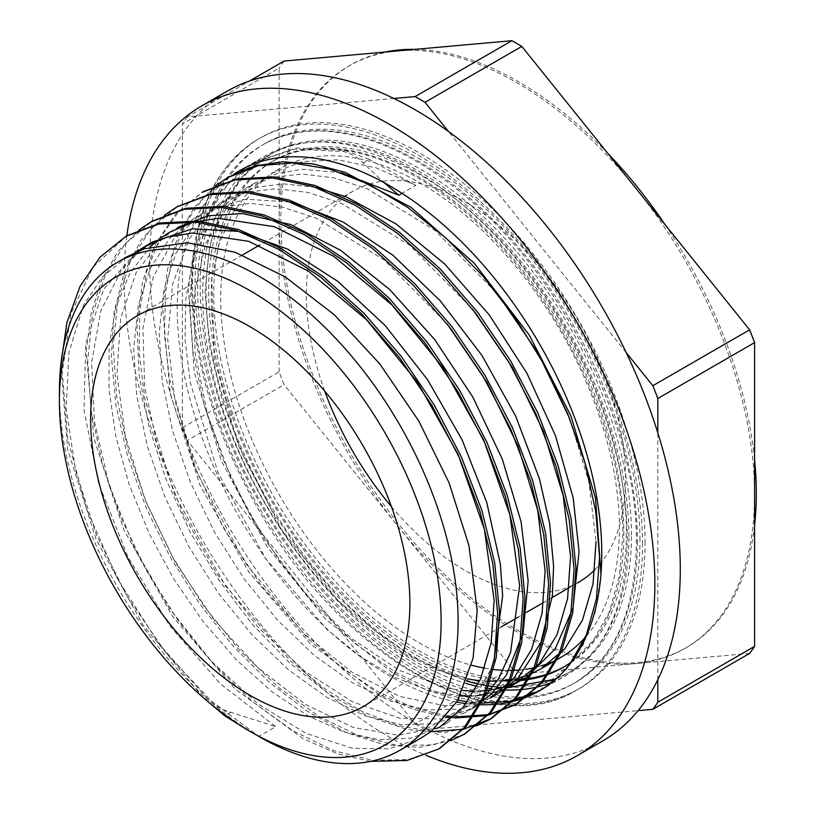 <?xml version="1.0" encoding="UTF-8"?>
<svg xmlns="http://www.w3.org/2000/svg" width="814" height="814" viewBox="0 0 814 814"><rect width="100%" height="100%" fill="white"/><g stroke="black" fill="none" stroke-linecap="round" stroke-linejoin="round"><path stroke-width="0.61" stroke-dasharray="4.07 3.05" d="M551.79 682.437A300.183 173.311 -120 0 0 565.058 676.027A300.183 173.311 -120 0 0 565.069 329.405A300.183 173.311 -120 0 0 264.886 156.095A300.183 173.311 -120 0 0 224.735 414.957A300.183 173.311 -120 0 0 443.294 675.315A300.183 173.311 -120 0 0 465.791 683.373M477.085 686.294A300.183 173.311 -120 0 0 486.609 688.135M491.676 688.878A300.183 173.311 -120 0 0 503.907 689.957M456.817 702.075A300.183 173.311 60 0 1 417.826 690.028A300.183 173.311 60 0 1 201.129 434.971A300.183 173.311 60 0 1 233.71 174.349M478.398 704.659A300.183 173.311 60 0 1 466.208 703.591M602.584 741.015A375.234 216.636 60 0 1 450.376 740.13A375.234 216.636 60 0 1 177.177 414.682A375.234 216.636 60 0 1 227.36 91.097M126.842 235.795A375.234 216.636 -120 0 0 424.908 754.843A375.234 216.636 -120 0 0 425.753 755.199M414.875 49.369A336.202 194.108 60 0 1 607.57 153.103M664.957 224.491A336.202 194.108 60 0 1 754.588 459.778M754.588 525.284A336.202 194.108 60 0 1 686.66 647.415A336.202 194.108 60 0 1 518.559 630.769A336.202 194.108 60 0 1 298.921 334.503A336.202 194.108 60 0 1 350.458 65.089A336.202 194.108 60 0 1 385.124 52.025M635.724 188.126A336.202 194.108 -120 0 0 397.995 50.875A336.202 194.108 -120 0 0 348.758 66.076A336.202 194.108 -120 0 0 279.121 219.983A336.202 194.108 -120 0 0 397.995 526.343A336.202 194.108 -120 0 0 635.724 663.593A336.202 194.108 -120 0 0 684.961 648.402A336.202 194.108 -120 0 0 754.588 494.495A336.202 194.108 -120 0 0 635.724 188.126M749.633 653.418L521.815 673.768L425.02 729.649L638.135 710.622M279.121 371.866L279.121 68.101L182.336 123.982L182.336 427.747L279.121 371.866A384.239 221.835 -120 0 0 284.076 384.635L187.291 440.516L415.109 723.931L511.904 668.05A384.239 221.835 -120 0 0 521.815 673.768M284.076 61.05A384.239 221.835 -120 0 0 279.121 68.101M511.904 668.05L284.076 384.635M59.412 391.168A281.909 162.759 -120 0 0 258.75 736.436L275.732 726.627L220.401 683.882L169.719 625.773L127.9 556.898L98.504 482.936L83.995 409.829L85.724 343.589L103.551 289.499L136.213 252.035M586.385 636.019A281.909 162.759 -120 0 0 619.403 528.205A281.909 162.759 -120 0 0 496.347 244.505A281.909 162.759 -120 0 0 279.11 168.976A281.909 162.759 -120 0 0 247.395 428.439A281.909 162.759 -120 0 0 471.51 665.201M484.737 668.182A281.909 162.759 -120 0 0 491.086 669.189M503.225 670.319A281.909 162.759 -120 0 0 509.065 670.461M520.268 669.953A281.909 162.759 -120 0 0 525.641 669.312M535.988 667.297A281.909 162.759 -120 0 0 540.913 665.944M550.478 662.494A281.909 162.759 -120 0 0 561.019 657.254M532.142 673.32L527.553 675.182M517.989 678.174L512.952 679.314M502.523 680.85L497.049 681.237M485.704 681.196L479.761 680.758M467.409 678.968L435.653 669.454L402.94 653.001L338.502 601.261L281.441 529.436L238.36 445.462L214.204 358.72L211.813 278.795L219.068 244.261L231.695 214.621L249.379 190.72L271.693 173.28L302.696 161.62L337.942 159.788L376.139 167.847L415.822 185.388L402.055 193.345M341.361 172.751L302.37 169.281L277.289 173.504L254.711 183.089L228.459 204.813L205.698 243.63L194.281 293.569L194.963 351.76L207.519 414.631L231.247 478.439L264.54 539.367L305.403 593.691L351.241 638.247L399.236 670.258L446.438 687.962L462.779 690.557M474.45 691.157L480.067 691.035M490.791 690.018L495.97 689.122M505.789 686.619L510.571 684.981M519.403 681.135L522.242 679.649M506.725 687.972L502.035 689.875M492.46 692.887L487.423 694.047M476.984 695.583L471.54 695.97M460.195 695.929L428.235 690.374L394.719 677.207L360.683 656.766L327.167 629.619L265.812 558.821L218.233 473.199L190.395 383.028L185.032 339.601L185.755 299.074L192.501 262.627L205.067 231.339L223.168 206.237L246.215 187.983L272.375 177.401L301.801 174.023L333.648 177.808L367.043 188.675L434.839 230.331L497.761 294.159M569.535 418.223L588.837 481.664L596.041 541.676M315.7 187.403L283.394 183.822L253.642 187.668L229.243 197.792L206.939 215.262L189.204 239.123L172.548 284.371L167.664 339.204L174.918 400.417L193.681 464.275L222.873 526.963L260.572 584.747L304.487 634.086L351.872 672.13L399.796 696.469L445.309 705.819L473.473 703.184L498.402 693.396M489.906 698.29L460.51 709.055L426.831 709.93L390.232 700.996L352.147 682.519L314.051 655.158L277.442 620.044L243.793 578.398L214.367 531.868L190.374 482.234L172.772 431.339L162.19 381.135L159.188 333.577L163.797 290.415L175.926 253.327L195.167 223.728L220.726 202.655L246.947 192.135L276.394 188.726L308.262 192.511L341.707 203.469L409.564 245.167L472.527 309.157M289.784 201.984L245.635 199.196L207.041 210.643L203.754 212.464L173.809 238.797L153.205 277.126L142.928 328.001L144.648 386.742L158.323 449.867L182.936 513.573L217.053 574.023L258.445 627.625L304.619 671.092L352.666 701.933L399.633 718.172L442.623 719.027L472.924 708.099M481.715 699.999L464.448 713.033L435.032 723.738L401.353 724.643L364.774 715.73L326.668 697.201L288.573 669.891L251.984 634.737L218.315 593.091L188.889 546.591L164.916 496.927L147.273 446.031L136.732 395.858L133.71 348.27L138.309 305.108L150.478 268.04L169.688 238.4L195.268 217.389L221.489 206.848L250.926 203.398L282.804 207.234L316.249 218.183L384.096 259.9L447.069 323.85M169.8 232.092L178.286 227.187L162.922 238.075L136.304 272.212L120.635 318.396L116.911 373.992L125.183 435.571L145.014 499.491L175.02 561.904L213.421 619.027L257.743 667.49L305.311 704.314L353.144 727.401L398.27 735.266L437.942 727.604L447.466 722.832L473.219 700.559L491.422 668.325L493.864 661.416M438.98 727.736L411.019 738.145L379.182 739.712L344.546 732.244L308.353 716.055L271.917 691.727L236.528 659.991L203.429 622.028L173.84 579.13L148.799 532.753L129.182 484.534L115.771 436.131L108.995 389.204L109.117 345.39L116.239 306.227L130.037 273.005L150.112 246.947M157.702 240.323L161.559 237.423M152.828 241.911L148.911 244.302M140.72 250.132L121.632 269.739L100.865 310.775L91.616 362.454L94.495 421.774L109.157 485.103L134.758 548.667L169.587 608.658L211.559 661.426L258.007 703.896L306.084 733.404L352.808 748.351L389.112 748.809L420.797 738.217M127.35 256.603L102.411 276.923L83.445 305.321L68.885 352.543L66.199 408.791L75.61 470.757L96.378 534.696L127.279 596.774L166.28 653.266L211.04 700.732L258.75 736.436M205.494 699.806L207.367 698.727C214.408 705.402 222.191 709.93 230.718 712.291L275.732 726.627M203.205 697.557L142.999 625.071L96.093 539.346L67.674 449.42L60.806 364.753M370.563 761.365L337.586 753.764L303.317 738.817L234.788 688.715L172.609 616.422L123.82 529.761L93.864 438.217L86.172 351.679L91.127 313.329L101.811 279.65L117.928 251.546L139.123 229.874M450.854 740.669L419.23 747.364L384.045 744.708L346.52 732.712L307.957 711.741L269.719 682.61L233.17 646.184L199.542 603.754L170.045 556.796L145.757 506.847L127.452 455.647L115.853 404.945L111.386 356.44L114.153 311.793L124.196 272.568L141.127 240.028L164.367 215.303M476.282 725.956L443.732 732.742L407.417 729.548L368.722 716.574L329.07 694.149L289.906 663.145L252.696 624.704L218.844 580.097L189.56 531.033L165.985 479.232L148.972 426.556L139.143 374.908L136.976 326.18L142.47 282.051L155.515 244.19L175.671 213.919L202.167 192.277M454.955 717.968L449.613 717.531M446.204 717.144L413.227 709.37L378.988 694.322L310.592 644.016L248.606 571.682L199.969 485.083L170.197 393.671L162.607 307.326L167.592 269.047L178.246 235.409L194.383 207.397L215.557 185.765M569.769 664.244L538.563 691.32M480.423 703.245L475.01 702.808M471.662 702.441L467.501 701.861M457.956 700.091L425.244 689.56L391.687 672.262L325.651 619.169L266.778 546.214L221.377 460.846L194.231 371.896L188.309 288.461L193.661 251.577L204.426 219.18L220.289 192.094L240.944 171.093M246.398 167.124L253.134 162.902L294.902 149.043L343.182 151.516C350.488 153.103 357.163 156.919 363.197 162.963L383.974 182.56M207.367 698.697L158.872 643.671L117.704 579.11L86.61 509.33L67.725 438.807L62.322 372.171L70.869 313.705L92.827 267.257L126.862 235.785M439.753 748.381L408.343 759.493L372.497 760.296L333.577 750.6L293.091 730.87L252.645 701.821L213.787 664.468L178.012 620.329L146.785 571.001L121.245 518.345L102.442 464.397L91.137 411.172L87.729 360.653L92.46 314.825L105.118 275.336L125.254 243.712L152.187 221.194M464.957 733.831L433.547 744.851L397.69 745.522L358.791 735.836L318.345 716.015L277.92 686.955L239.113 649.633L203.408 605.474L172.181 556.196L146.713 503.591L127.91 449.674L116.606 396.499L113.217 346.042L117.888 300.203L130.535 260.765L150.631 229.131L177.493 206.553M431.491 731.572L397.497 725.488L361.894 711.344L325.742 689.478L290.171 660.612L225.102 585.429L174.613 494.678L144.933 399.094L139.174 353.073L139.805 310.063L146.764 271.327L159.951 238.095L178.948 211.294L203.164 191.707M456.959 716.9L453.022 716.605M447.201 715.954L413.258 707.651L378.042 691.707L342.592 668.477L307.957 638.634L245.177 562.84L197.09 472.903L169.465 379.131L164.418 334.167L165.578 292.267L172.853 254.579L186.04 222.191L204.863 196.113L228.724 176.984M600.956 574.185L595.268 612.169L583.302 644.576L565.506 670.492L542.45 689.112L511.06 700.518L475.162 701.556L436.141 692.042L395.523 672.364L354.914 643.325L315.893 605.901L279.985 561.609L248.626 512.108L223.026 459.249L204.182 405.097L192.938 351.699L189.631 301.048L194.505 255.138L207.397 215.679L227.778 184.147L255.006 161.823L296.774 147.965L345.055 150.437L343.182 151.496M369.23 159.483L345.055 150.437M415.822 185.388L369.23 159.452L363.197 162.932M639.967 540.079A310.989 179.548 -120 0 0 504.222 227.106A310.989 179.548 -120 0 0 264.57 143.793A310.989 179.548 -120 0 0 264.57 502.889A310.989 179.548 -120 0 0 575.559 682.447A310.989 179.548 -120 0 0 639.967 540.079M564.672 666.534A291.778 168.457 -120 0 0 565.954 665.801A291.778 168.457 -120 0 0 626.383 532.234A291.778 168.457 -120 0 0 499.023 238.604A291.778 168.457 -120 0 0 274.176 160.429A291.778 168.457 -120 0 0 252.625 455.647A291.778 168.457 -120 0 0 512.138 679.476M512.81 679.476A291.778 168.457 -120 0 0 516.768 679.395M522.466 679.059A291.778 168.457 -120 0 0 523.392 678.978M631.481 535.174A298.982 172.619 -120 0 0 500.976 234.29A298.982 172.619 -120 0 0 270.574 154.192A298.982 172.619 -120 0 0 270.574 499.43A298.982 172.619 -120 0 0 569.556 672.049A298.982 172.619 -120 0 0 631.481 535.174M645.064 543.019A318.193 183.71 -120 0 0 506.166 222.802A318.193 183.71 -120 0 0 260.968 137.556A318.193 183.71 -120 0 0 260.968 504.975A318.193 183.71 -120 0 0 579.161 688.685A318.193 183.71 -120 0 0 645.064 543.019M393.884 98.474L187.291 116.931L249.43 81.054M657.804 679.721L657.804 432.783M626.159 352.523L448.473 131.481M182.336 427.747A384.239 221.835 -120 0 0 187.291 440.516M415.109 723.931A384.239 221.835 -120 0 0 425.02 729.649M187.291 116.931A384.239 221.835 -120 0 0 182.336 123.982M594.963 569.637A225.743 130.332 -120 0 0 625.539 478.805A225.743 130.332 -120 0 0 527.004 251.628A225.743 130.332 -120 0 0 353.052 191.148A225.743 130.332 -120 0 0 324.735 391.127M391.442 506.674A225.743 130.332 -120 0 0 578.785 582.142M230.718 712.321L224.684 715.801M637.423 541.544A310.989 179.548 60 0 1 573.015 683.913A310.989 179.548 60 0 1 262.027 504.365A310.989 179.548 60 0 1 262.027 145.258A310.989 179.548 60 0 1 501.678 228.581A310.989 179.548 60 0 1 637.423 541.544M503.215 680.779A291.778 168.457 60 0 1 248.036 452.604A291.778 168.457 60 0 1 271.632 161.905A291.778 168.457 60 0 1 496.479 240.069A291.778 168.457 60 0 1 623.839 533.709A291.778 168.457 60 0 1 563.41 667.277L565.954 665.801M515.282 680.819A291.778 168.457 60 0 1 511.487 680.931M628.937 536.65A298.982 172.619 -120 0 0 498.422 235.765A298.982 172.619 -120 0 0 268.03 155.657A298.982 172.619 -120 0 0 268.03 500.895A298.982 172.619 -120 0 0 567.012 673.514A298.982 172.619 -120 0 0 628.937 536.65M642.521 544.485A318.193 183.71 -120 0 0 503.622 224.267A318.193 183.71 -120 0 0 258.425 139.021A318.193 183.71 -120 0 0 258.425 506.44A318.193 183.71 -120 0 0 576.617 690.15A318.193 183.71 -120 0 0 642.521 544.485M539.59 690.73L565.058 676.027M239.408 170.798L264.886 156.095M684.961 648.402L686.66 647.415M348.758 66.076L350.458 65.089M279.11 168.976L271.683 173.27M254.701 183.069L246.215 187.973M229.233 197.782L220.747 202.676M203.765 212.485L195.268 217.389M472.934 708.119L464.438 713.013M447.456 722.822L438.97 727.726M540.567 690.17L542.439 689.092M202.177 192.297L204.049 191.219M253.123 162.881L254.996 161.803M264.57 143.793L262.027 145.258C280.047 134.88 300.753 130.179 324.135 131.146C370.37 133.72 418.538 156.298 468.661 198.87C564.906 279.884 638.135 430.392 636.365 543.019C635.276 612.108 614.153 659.075 573.015 683.913L575.559 682.447M274.176 160.429L271.632 161.905C288.512 152.177 307.906 147.772 329.823 148.677C373.168 151.078 418.355 172.263 465.394 212.21C555.718 288.227 624.44 429.507 622.781 535.174L619.383 576.22L609.36 611.792L593.152 640.699L571.387 662.118M270.574 154.192L241.758 177.259L222.1 207.611L209.544 246.489L205.057 291.788L209.229 344.658L222.314 400.529L243.773 457.01L272.659 511.701L303.123 556.288L337.342 596.214L374.186 630.148L412.464 656.979L466.646 681.115M478.184 684.086L483.567 685.195M493.294 686.711L497.629 687.189M502.513 687.576L507.142 687.779M555.779 679.11L569.556 672.049M260.968 137.556L258.425 139.021C215.15 165.568 192.837 213.828 191.473 283.811C192.033 360.114 216.015 438.136 263.431 517.887C347.364 660.266 494.363 742.012 576.617 690.15L579.161 688.685M353.052 191.148L259.463 245.177M242.48 254.986L137.393 315.659M577.614 582.814L569.149 587.708M552.167 597.507L543.65 602.431M526.668 612.23L518.162 617.144M501.19 626.943L363.125 706.654"/><path stroke-width="1.22" d="M465.791 683.373A300.183 173.311 -120 0 0 477.085 686.294M486.609 688.135A300.183 173.311 -120 0 0 491.676 688.878M503.907 689.957A300.183 173.311 -120 0 0 551.79 682.437M233.71 174.349A300.183 173.311 60 0 1 239.408 170.798A300.183 173.311 60 0 1 539.59 344.108A300.183 173.311 60 0 1 539.59 690.73A300.183 173.311 60 0 1 478.398 704.659M466.208 703.591A300.183 173.311 60 0 1 456.817 702.075M201.892 105.81L227.36 91.097A375.234 216.636 60 0 1 602.584 307.743A375.234 216.636 60 0 1 602.584 741.015L577.116 755.728A375.234 216.636 -120 0 0 577.116 322.446A375.234 216.636 -120 0 0 201.892 105.81A375.234 216.636 -120 0 0 126.842 235.795M425.753 755.199A375.234 216.636 -120 0 0 577.116 755.728M385.124 52.025A336.202 194.108 60 0 1 399.694 49.898A336.202 194.108 60 0 1 414.875 49.369M607.57 153.103A336.202 194.108 60 0 1 664.957 224.491M754.588 459.778A336.202 194.108 60 0 1 754.588 525.284M657.804 432.783L657.804 398.494L754.588 342.602L754.588 646.377L657.804 702.258L657.804 679.721M638.135 710.622L652.848 709.299L749.633 653.418A384.239 221.835 -120 0 0 754.588 646.377M448.473 131.481L425.02 102.299L521.815 46.418L749.633 329.833L652.848 385.714L626.159 352.523M754.588 342.602A384.239 221.835 -120 0 0 749.633 329.833M249.43 81.054L284.076 61.05L511.904 40.7L415.109 96.581L393.884 98.474M521.815 46.418A384.239 221.835 -120 0 0 511.904 40.7M258.75 736.436A281.909 162.759 -120 0 0 399.705 750.396A281.909 162.759 -120 0 0 458.089 621.347A281.909 162.759 -120 0 0 335.032 337.637A281.909 162.759 -120 0 0 117.796 262.118A281.909 162.759 -120 0 0 59.412 391.168L59.412 400.966A269.902 155.83 60 0 1 250.254 290.781A269.902 155.83 60 0 1 441.107 621.347A269.902 155.83 60 0 1 250.254 731.532L224.684 715.801M250.254 731.532A269.902 155.83 60 0 1 59.412 400.966M471.51 665.201A281.909 162.759 -120 0 0 484.737 668.182M491.086 669.189A281.909 162.759 -120 0 0 503.225 670.319M509.065 670.461A281.909 162.759 -120 0 0 520.268 669.953M525.641 669.312A281.909 162.759 -120 0 0 535.988 667.297M540.913 665.944A281.909 162.759 -120 0 0 550.478 662.494M596.041 541.676L593.03 583.933L582.478 620.085L564.835 648.778L540.862 668.915L561.019 657.254A281.909 162.759 -120 0 0 586.385 636.019M540.862 668.915L532.142 673.32M527.553 675.182L517.989 678.174M512.952 679.314L502.523 680.85M497.049 681.237L485.704 681.196M479.761 680.758L467.409 678.968M402.055 193.345L398.84 195.197L341.361 172.751M462.779 690.557L474.45 691.157M480.067 691.035L490.791 690.018M495.97 689.122L505.789 686.619M510.571 684.981L519.403 681.135M522.242 679.649L526.923 676.892L555.189 648.87L572.995 607.966L579.059 551.648M472.527 309.157L512.617 367.847L543.467 431.379L563.186 495.584L570.583 556.389L567.562 598.626L556.99 634.778L539.387 663.512L515.374 683.597L506.725 687.972M502.035 689.875L492.46 692.887M487.423 694.047L476.984 695.583M471.54 695.97L460.195 695.929M497.761 294.159L538.43 353.734L569.535 418.223M579.059 551.485L573.188 497.914L555.423 435.551L526.953 373.3L489.336 315.008L444.871 264.163L396.143 223.992L346.062 196.825L315.7 187.403M498.402 693.396L518.091 678.062L540.811 642.704L552.36 595.746L553.601 566.3M447.069 323.85L487.138 382.57L518.009 446.082L537.708 510.297L545.126 571.102L542.063 613.318L531.532 649.511L513.909 678.204L489.906 698.29L498.402 693.406M553.601 566.188L549.664 523.656L539.458 478.825L515.649 416.046L481.969 355.474L440.303 300.854L393.172 255.443L343.335 222.151L293.773 202.89L289.784 201.984M472.924 708.099L491.33 694.027L506.349 675.091L523.076 633.058L528.154 580.911L521.072 521.743L502.34 459.238L472.914 397.201L434.615 339.418L389.621 289.469L340.659 250.325L290.608 224.532L242.44 213.522L208.353 215.761L178.286 227.187M161.559 237.423L169.811 232.112L192.603 222.446L217.969 218.274L274.257 226.658L333.872 256.379L391.819 304.853L443.172 367.877L483.669 439.906L509.859 514.733L519.637 585.805L510.561 652.452L498.453 678.978L481.715 699.999M493.864 661.416L502.655 595.706M136.213 252.035L144.332 246.795L167.114 237.139L192.511 233.008L248.779 241.331L308.394 271.093L366.341 319.556L417.714 382.57L458.18 454.609L484.411 529.426L494.159 600.498L491.147 642.755L480.586 678.907L462.963 707.62L438.98 727.736M150.112 246.947L157.702 240.323M502.655 595.604L500.325 563.99L486.772 502.533L462.057 439.794L427.513 379.639L385.276 325.681L337.759 281.329L287.83 249.176L238.451 231.349L192.521 228.815L152.828 241.911L144.332 246.795M148.911 244.302L140.72 250.132M420.797 738.217L430.891 731.674L457.356 701.149L473.117 658.139L477.177 610.408M477.177 610.307L468.935 545.563L449.114 482.936L418.854 421.123L379.802 363.929L334.361 314.804L285.165 276.852L235.165 252.269L187.322 242.755L144.454 248.738L127.35 256.603L117.796 262.118M409.88 603.316A225.743 130.332 -120 0 0 311.345 376.139A225.743 130.332 -120 0 0 137.393 315.659A225.743 130.332 -120 0 0 137.393 576.322A225.743 130.332 -120 0 0 363.125 706.654A225.743 130.332 -120 0 0 409.88 603.316M224.684 715.771L203.205 697.557M60.806 364.753L66.941 322.517L80.098 286.253L99.949 257.265L125.763 236.406L158.72 224.033L196.225 222.141L236.833 230.677L279.039 249.45L321.255 277.605L361.864 314.062L399.348 357.468L432.326 406.044L459.503 457.967L479.924 511.212L492.806 563.695L497.649 613.41L494.403 658.434L483.099 696.947L464.275 727.553L438.685 749.002L406.919 760.49L370.563 761.365M139.123 229.874L151.251 221.723L184.198 209.32L221.693 207.417L262.312 216.005L304.507 234.717L346.713 262.912L387.342 299.359L424.816 342.745L457.783 391.351L484.991 443.254L505.372 496.499L518.274 549.002L523.137 598.697L519.851 643.701L508.587 682.264L489.743 712.82L464.163 734.299L450.854 740.669M164.367 215.303L176.709 207L209.686 194.648L247.161 192.684L287.78 201.312L329.996 220.024L372.191 248.178L412.81 284.686L450.305 328.032L483.251 376.638L510.459 428.561L530.86 481.786L543.721 534.289L548.626 584.014L545.319 628.988L534.045 667.551L515.231 698.137L489.611 719.566L476.282 725.956M202.167 192.277L235.144 179.935L272.639 178.001L313.248 186.569L355.453 205.342L397.67 233.465L438.268 269.963L475.773 313.349L508.74 361.925L535.907 413.858L556.349 467.094L569.2 519.576L574.084 569.301L570.807 614.305L559.503 652.828L540.71 683.455L515.089 704.863L486.914 715.669L454.955 717.968M449.613 717.531L446.204 717.144M215.557 185.765L227.655 177.594L258.028 165.751L292.409 162.942L329.65 169.119L368.549 184.127L407.855 207.509L446.296 238.349L482.59 275.732L515.608 318.376L544.281 364.804L567.623 413.543L584.981 462.932L595.746 511.314L599.572 557.081L596.428 598.748L586.375 634.859L569.769 664.244M538.563 691.32L511.233 701.2L480.423 703.245M475.01 702.808L471.662 702.441M467.501 701.861L457.956 700.091M240.944 171.093L246.398 167.124M126.862 235.785L160.582 222.955L198.097 221.062L238.695 229.599L280.901 248.372L323.117 276.526L363.726 312.983L401.21 356.39L434.198 404.965L461.365 456.888L481.786 510.134L494.668 562.616L499.521 612.332L496.265 657.356L484.961 695.868L466.147 726.475L439.753 748.381M152.187 221.194L186.06 208.242L223.555 206.339L264.184 214.927L306.379 233.638L348.585 261.833L389.204 298.28L426.689 341.666L459.656 390.272L486.864 442.175L507.244 495.421L520.146 547.924L524.999 597.618L521.713 642.622L510.459 681.186L491.615 711.741L464.957 733.831M177.493 206.553L211.548 193.569L249.033 191.605L289.652 200.234L331.858 218.946L374.053 247.1L414.672 283.608L452.177 326.953L485.113 375.559L512.332 427.482L532.732 480.708L545.594 533.211L550.498 582.936L547.181 627.909L535.917 666.473L517.104 697.059L491.483 718.487L463.4 729.313L431.491 731.572M203.164 191.707L237.016 178.856L274.511 176.923L315.11 185.49L357.326 204.263L399.532 232.387L440.14 268.885L477.645 312.271L510.602 360.846L537.779 412.779L558.221 466.015L571.072 518.498L575.946 568.223L572.68 613.227L561.365 651.749L542.572 682.376L516.961 703.784L488.848 714.58L456.959 716.9M453.022 716.605L447.201 715.954M228.724 176.984L254.701 165.975L282.834 161.782L313.237 163.94L345.228 172.375L411.019 207.336L474.257 263.258L529.202 334.981L570.848 415.751L595.522 498.056L600.956 574.185M383.974 182.56L398.84 195.197M512.138 679.476A291.778 168.457 -120 0 0 512.81 679.476M516.768 679.395A291.778 168.457 -120 0 0 522.466 679.059M523.392 678.978A291.778 168.457 -120 0 0 564.672 666.534M652.848 709.299A384.239 221.835 -120 0 0 657.804 702.258M657.804 398.494A384.239 221.835 -120 0 0 652.848 385.714M425.02 102.299A384.239 221.835 -120 0 0 415.109 96.581M324.735 391.127A225.743 130.332 -120 0 0 391.442 506.674M577.614 582.814L578.785 582.142A225.743 130.332 -120 0 0 594.963 569.637M571.387 662.118L563.41 667.277A291.778 168.457 60 0 1 520.848 680.453M520.38 680.494A291.778 168.457 60 0 1 515.282 680.819M511.487 680.931A291.778 168.457 60 0 1 503.215 680.779M523.87 678.703L515.384 683.607M421.988 737.525L399.705 750.396M438.685 748.992L440.547 747.913M464.153 734.289L466.025 733.211M489.621 719.576L491.493 718.497M515.099 704.873L516.961 703.795M125.763 236.406L127.635 235.327M151.241 221.703L153.103 220.625M176.709 207L178.581 205.922M227.655 177.584L229.517 176.506M466.646 681.115L478.184 684.086M483.567 685.195L493.294 686.711M497.629 687.189L502.513 687.576M507.142 687.779L555.779 679.11M259.463 245.177L242.48 254.986M569.149 587.708L552.167 597.507M543.65 602.431L526.668 612.23M518.162 617.144L501.19 626.943"/></g></svg>
